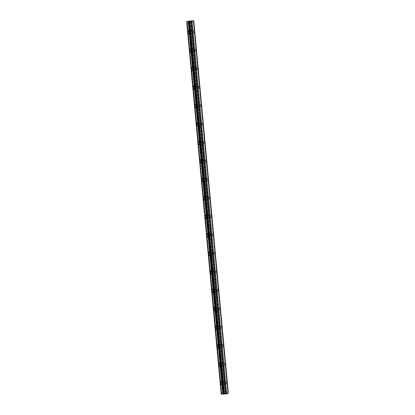 <?xml version="1.0" encoding="UTF-8"?>
<svg xmlns="http://www.w3.org/2000/svg" width="415" height="415" viewBox="0 0 415 415"><rect width="100%" height="100%" fill="white"/><g stroke="black" fill="none" stroke-linecap="round" stroke-linejoin="round"><path stroke-width="0.31" stroke-dasharray="2.08 1.56" d="M190.978 32.137A1.084 0.301 86 0 1 191.196 30.949A1.084 0.301 86 0 1 191.564 31.924A1.084 0.301 86 0 1 191.346 33.112A1.084 0.301 86 0 1 190.978 32.137M193.655 31.95A1.084 0.301 86 0 1 193.872 30.762A1.084 0.301 86 0 1 194.241 31.737A1.084 0.301 86 0 1 194.023 32.925A1.084 0.301 86 0 1 193.655 31.95M223.535 383.05A1.084 0.301 86 0 1 223.747 381.862A1.084 0.301 86 0 1 224.121 382.838A1.084 0.301 86 0 1 223.903 384.025A1.084 0.301 86 0 1 223.535 383.05M226.206 382.863A1.084 0.301 86 0 1 226.424 381.675A1.084 0.301 86 0 1 226.792 382.651A1.084 0.301 86 0 1 226.574 383.839A1.084 0.301 86 0 1 226.206 382.863M221.818 364.583A1.084 0.301 86 0 1 222.035 363.395A1.084 0.301 86 0 1 222.404 364.37A1.084 0.301 86 0 1 222.191 365.558A1.084 0.301 86 0 1 221.818 364.583M224.494 364.396A1.084 0.301 86 0 1 224.712 363.203A1.084 0.301 86 0 1 225.08 364.178A1.084 0.301 86 0 1 224.863 365.371A1.084 0.301 86 0 1 224.494 364.396M220.106 346.115A1.084 0.301 86 0 1 220.324 344.922A1.084 0.301 86 0 1 220.692 345.897A1.084 0.301 86 0 1 220.474 347.09A1.084 0.301 86 0 1 220.106 346.115M222.782 345.923A1.084 0.301 86 0 1 222.995 344.735A1.084 0.301 86 0 1 223.369 345.711A1.084 0.301 86 0 1 223.151 346.899A1.084 0.301 86 0 1 222.782 345.923M218.394 327.643A1.084 0.301 86 0 1 218.612 326.455A1.084 0.301 86 0 1 218.98 327.43A1.084 0.301 86 0 1 218.762 328.618A1.084 0.301 86 0 1 218.394 327.643M221.065 327.456A1.084 0.301 86 0 1 221.283 326.268A1.084 0.301 86 0 1 221.651 327.243A1.084 0.301 86 0 1 221.439 328.431A1.084 0.301 86 0 1 221.065 327.456M216.682 309.175A1.084 0.301 86 0 1 216.895 307.987A1.084 0.301 86 0 1 217.263 308.962A1.084 0.301 86 0 1 217.05 310.15A1.084 0.301 86 0 1 216.682 309.175M219.353 308.988A1.084 0.301 86 0 1 219.571 307.795A1.084 0.301 86 0 1 219.94 308.77A1.084 0.301 86 0 1 219.722 309.964A1.084 0.301 86 0 1 219.353 308.988M214.965 290.708A1.084 0.301 86 0 1 215.183 289.514A1.084 0.301 86 0 1 215.551 290.49A1.084 0.301 86 0 1 215.333 291.683A1.084 0.301 86 0 1 214.965 290.708M217.642 290.516A1.084 0.301 86 0 1 217.859 289.328A1.084 0.301 86 0 1 218.228 290.303A1.084 0.301 86 0 1 218.01 291.491A1.084 0.301 86 0 1 217.642 290.516M213.253 272.235A1.084 0.301 86 0 1 213.471 271.047A1.084 0.301 86 0 1 213.839 272.022A1.084 0.301 86 0 1 213.621 273.21A1.084 0.301 86 0 1 213.253 272.235M215.93 272.048A1.084 0.301 86 0 1 216.142 270.86A1.084 0.301 86 0 1 216.511 271.835A1.084 0.301 86 0 1 216.298 273.023A1.084 0.301 86 0 1 215.93 272.048M211.541 253.767A1.084 0.301 86 0 1 211.754 252.579A1.084 0.301 86 0 1 212.127 253.555A1.084 0.301 86 0 1 211.909 254.743A1.084 0.301 86 0 1 211.541 253.767M214.213 253.581A1.084 0.301 86 0 1 214.431 252.387A1.084 0.301 86 0 1 214.799 253.363A1.084 0.301 86 0 1 214.581 254.556A1.084 0.301 86 0 1 214.213 253.581M209.824 235.3A1.084 0.301 86 0 1 210.042 234.107A1.084 0.301 86 0 1 210.41 235.082A1.084 0.301 86 0 1 210.198 236.275A1.084 0.301 86 0 1 209.824 235.3M212.501 235.108A1.084 0.301 86 0 1 212.719 233.92A1.084 0.301 86 0 1 213.087 234.895A1.084 0.301 86 0 1 212.869 236.083A1.084 0.301 86 0 1 212.501 235.108M208.112 216.827A1.084 0.301 86 0 1 208.33 215.639A1.084 0.301 86 0 1 208.698 216.614A1.084 0.301 86 0 1 208.48 217.802A1.084 0.301 86 0 1 208.112 216.827M210.789 216.64A1.084 0.301 86 0 1 211.002 215.452A1.084 0.301 86 0 1 211.375 216.428A1.084 0.301 86 0 1 211.157 217.616A1.084 0.301 86 0 1 210.789 216.64M206.4 198.36A1.084 0.301 86 0 1 206.618 197.172A1.084 0.301 86 0 1 206.986 198.147A1.084 0.301 86 0 1 206.769 199.335A1.084 0.301 86 0 1 206.4 198.36M209.072 198.173A1.084 0.301 86 0 1 209.29 196.98A1.084 0.301 86 0 1 209.658 197.955A1.084 0.301 86 0 1 209.445 199.148A1.084 0.301 86 0 1 209.072 198.173M204.688 179.892A1.084 0.301 86 0 1 204.901 178.699A1.084 0.301 86 0 1 205.269 179.679A1.084 0.301 86 0 1 205.057 180.867A1.084 0.301 86 0 1 204.688 179.892M207.36 179.7A1.084 0.301 86 0 1 207.578 178.512A1.084 0.301 86 0 1 207.946 179.488A1.084 0.301 86 0 1 207.728 180.675A1.084 0.301 86 0 1 207.36 179.7M202.971 161.419A1.084 0.301 86 0 1 203.189 160.232A1.084 0.301 86 0 1 203.558 161.207A1.084 0.301 86 0 1 203.34 162.395A1.084 0.301 86 0 1 202.971 161.419M205.648 161.233A1.084 0.301 86 0 1 205.866 160.045A1.084 0.301 86 0 1 206.234 161.02A1.084 0.301 86 0 1 206.016 162.208A1.084 0.301 86 0 1 205.648 161.233M201.259 142.952A1.084 0.301 86 0 1 201.477 141.764A1.084 0.301 86 0 1 201.846 142.739A1.084 0.301 86 0 1 201.628 143.927A1.084 0.301 86 0 1 201.259 142.952M203.936 142.765A1.084 0.301 86 0 1 204.149 141.572A1.084 0.301 86 0 1 204.517 142.547A1.084 0.301 86 0 1 204.305 143.74A1.084 0.301 86 0 1 203.936 142.765M199.548 124.484A1.084 0.301 86 0 1 199.76 123.297A1.084 0.301 86 0 1 200.134 124.272A1.084 0.301 86 0 1 199.916 125.46A1.084 0.301 86 0 1 199.548 124.484M202.219 124.293A1.084 0.301 86 0 1 202.437 123.105A1.084 0.301 86 0 1 202.805 124.08A1.084 0.301 86 0 1 202.587 125.268A1.084 0.301 86 0 1 202.219 124.293M197.831 106.017A1.084 0.301 86 0 1 198.048 104.824A1.084 0.301 86 0 1 198.417 105.799A1.084 0.301 86 0 1 198.204 106.992A1.084 0.301 86 0 1 197.831 106.017M200.507 105.825A1.084 0.301 86 0 1 200.725 104.637A1.084 0.301 86 0 1 201.093 105.612A1.084 0.301 86 0 1 200.876 106.8A1.084 0.301 86 0 1 200.507 105.825M196.119 87.544A1.084 0.301 86 0 1 196.337 86.356A1.084 0.301 86 0 1 196.705 87.332A1.084 0.301 86 0 1 196.487 88.519A1.084 0.301 86 0 1 196.119 87.544M198.795 87.358A1.084 0.301 86 0 1 199.008 86.164A1.084 0.301 86 0 1 199.382 87.145A1.084 0.301 86 0 1 199.164 88.333A1.084 0.301 86 0 1 198.795 87.358M194.407 69.077A1.084 0.301 86 0 1 194.625 67.889A1.084 0.301 86 0 1 194.993 68.864A1.084 0.301 86 0 1 194.775 70.052A1.084 0.301 86 0 1 194.407 69.077M197.078 68.885A1.084 0.301 86 0 1 197.296 67.697A1.084 0.301 86 0 1 197.665 68.672A1.084 0.301 86 0 1 197.452 69.865A1.084 0.301 86 0 1 197.078 68.885M192.695 50.609A1.084 0.301 86 0 1 192.908 49.416A1.084 0.301 86 0 1 193.281 50.391A1.084 0.301 86 0 1 193.063 51.585A1.084 0.301 86 0 1 192.695 50.609M195.366 50.417A1.084 0.301 86 0 1 195.584 49.229A1.084 0.301 86 0 1 195.953 50.205A1.084 0.301 86 0 1 195.735 51.393A1.084 0.301 86 0 1 195.366 50.417M221.859 394.214L187.31 21.751L189.458 21.507L192.119 21.373L226.673 393.835M191.73 31.862A1.707 0.472 -94 0 0 191.154 30.331A1.707 0.472 -94 0 0 190.812 32.199A1.707 0.472 -94 0 0 191.393 33.729A1.707 0.472 -94 0 0 191.73 31.862M224.287 382.775A1.707 0.472 -94 0 0 223.706 381.245A1.707 0.472 -94 0 0 223.363 383.112A1.707 0.472 -94 0 0 223.944 384.648A1.707 0.472 -94 0 0 224.287 382.775M222.575 364.308A1.707 0.472 -94 0 0 221.994 362.772A1.707 0.472 -94 0 0 221.651 364.645A1.707 0.472 -94 0 0 222.233 366.175A1.707 0.472 -94 0 0 222.575 364.308M220.858 345.84A1.707 0.472 -94 0 0 220.277 344.305A1.707 0.472 -94 0 0 219.94 346.172A1.707 0.472 -94 0 0 220.521 347.708A1.707 0.472 -94 0 0 220.858 345.84M219.146 327.368A1.707 0.472 -94 0 0 218.565 325.837A1.707 0.472 -94 0 0 218.228 327.705A1.707 0.472 -94 0 0 218.804 329.24A1.707 0.472 -94 0 0 219.146 327.368M217.434 308.9A1.707 0.472 -94 0 0 216.853 307.37A1.707 0.472 -94 0 0 216.511 309.237A1.707 0.472 -94 0 0 217.092 310.768A1.707 0.472 -94 0 0 217.434 308.9M215.717 290.433A1.707 0.472 -94 0 0 215.141 288.897A1.707 0.472 -94 0 0 214.799 290.77A1.707 0.472 -94 0 0 215.38 292.3A1.707 0.472 -94 0 0 215.717 290.433M214.005 271.96A1.707 0.472 -94 0 0 213.424 270.43A1.707 0.472 -94 0 0 213.087 272.297A1.707 0.472 -94 0 0 213.668 273.833A1.707 0.472 -94 0 0 214.005 271.96M212.293 253.492A1.707 0.472 -94 0 0 211.712 251.962A1.707 0.472 -94 0 0 211.37 253.83A1.707 0.472 -94 0 0 211.951 255.36A1.707 0.472 -94 0 0 212.293 253.492M210.581 235.025A1.707 0.472 -94 0 0 210 233.489A1.707 0.472 -94 0 0 209.658 235.362A1.707 0.472 -94 0 0 210.239 236.892A1.707 0.472 -94 0 0 210.581 235.025M208.864 216.552A1.707 0.472 -94 0 0 208.283 215.022A1.707 0.472 -94 0 0 207.946 216.889A1.707 0.472 -94 0 0 208.527 218.425A1.707 0.472 -94 0 0 208.864 216.552M207.152 198.085A1.707 0.472 -94 0 0 206.571 196.554A1.707 0.472 -94 0 0 206.234 198.422A1.707 0.472 -94 0 0 206.81 199.952A1.707 0.472 -94 0 0 207.152 198.085M205.441 179.617A1.707 0.472 -94 0 0 204.86 178.082A1.707 0.472 -94 0 0 204.517 179.954A1.707 0.472 -94 0 0 205.098 181.485A1.707 0.472 -94 0 0 205.441 179.617M203.724 161.144A1.707 0.472 -94 0 0 203.148 159.614A1.707 0.472 -94 0 0 202.805 161.482A1.707 0.472 -94 0 0 203.386 163.017A1.707 0.472 -94 0 0 203.724 161.144M202.012 142.677A1.707 0.472 -94 0 0 201.431 141.147A1.707 0.472 -94 0 0 201.093 143.014A1.707 0.472 -94 0 0 201.674 144.544A1.707 0.472 -94 0 0 202.012 142.677M200.3 124.21A1.707 0.472 -94 0 0 199.719 122.674A1.707 0.472 -94 0 0 199.376 124.547A1.707 0.472 -94 0 0 199.957 126.077A1.707 0.472 -94 0 0 200.3 124.21M198.588 105.737A1.707 0.472 -94 0 0 198.007 104.207A1.707 0.472 -94 0 0 197.665 106.074A1.707 0.472 -94 0 0 198.246 107.61A1.707 0.472 -94 0 0 198.588 105.737M196.871 87.269A1.707 0.472 -94 0 0 196.29 85.739A1.707 0.472 -94 0 0 195.953 87.607A1.707 0.472 -94 0 0 196.534 89.137A1.707 0.472 -94 0 0 196.871 87.269M195.159 68.802A1.707 0.472 -94 0 0 194.578 67.266A1.707 0.472 -94 0 0 194.241 69.139A1.707 0.472 -94 0 0 194.817 70.669A1.707 0.472 -94 0 0 195.159 68.802M193.447 50.329A1.707 0.472 -94 0 0 192.866 48.799A1.707 0.472 -94 0 0 192.524 50.666A1.707 0.472 -94 0 0 193.105 52.202A1.707 0.472 -94 0 0 193.447 50.329M193.774 20.766L192.119 21.373M187.31 21.751L186.672 21.782M191.512 21.456L226.061 393.913M186.766 21.788L221.314 394.25M190.117 21.554L224.671 394.011M188.021 21.668L222.57 394.131M224.012 393.97L189.458 21.507M189.831 21.492L224.385 393.954M193.872 30.762L191.196 30.949M226.424 381.675L223.747 381.862M224.712 363.203L222.035 363.395M222.995 344.735L220.324 344.922M221.283 326.268L218.612 326.455M219.571 307.795L216.895 307.987M217.859 289.328L215.183 289.514M216.142 270.86L213.471 271.047M214.431 252.387L211.754 252.579M212.719 233.92L210.042 234.107M211.002 215.452L208.33 215.639M209.29 196.98L206.618 197.172M207.578 178.512L204.901 178.699M205.866 160.045L203.189 160.232M204.149 141.572L201.477 141.764M202.437 123.105L199.76 123.297M200.725 104.637L198.048 104.824M199.008 86.164L196.337 86.356M197.296 67.697L194.625 67.889M195.584 49.229L192.908 49.416M191.154 30.331L188.477 30.518M223.706 381.245L221.029 381.432M221.994 362.772L219.317 362.964M220.277 344.305L217.605 344.497M218.565 325.837L215.893 326.024M216.853 307.37L214.176 307.557M215.141 288.897L212.464 289.089M213.424 270.43L210.753 270.616M211.712 251.962L209.036 252.149M210 233.489L207.324 233.681M208.283 215.022L205.612 215.209M206.571 196.554L203.9 196.741M204.86 178.082L202.183 178.274M203.148 159.614L200.471 159.801M201.431 141.147L198.759 141.333M199.719 122.674L197.042 122.866M198.007 104.207L195.33 104.393M196.29 85.739L193.618 85.926M194.578 67.266L191.906 67.458M192.866 48.799L190.189 48.986M194.023 32.925L191.346 33.112M226.574 383.839L223.903 384.025M224.863 365.371L222.191 365.558M223.151 346.899L220.474 347.09M221.439 328.431L218.762 328.618M219.722 309.964L217.05 310.15M218.01 291.491L215.333 291.683M216.298 273.023L213.621 273.21M214.581 254.556L211.909 254.743M212.869 236.083L210.198 236.275M211.157 217.616L208.48 217.802M209.445 199.148L206.769 199.335M207.728 180.675L205.057 180.867M206.016 162.208L203.34 162.395M204.305 143.74L201.628 143.927M202.587 125.268L199.916 125.46M200.876 106.8L198.204 106.992M199.164 88.333L196.487 88.519M197.452 69.865L194.775 70.052M195.735 51.393L193.063 51.585M187.02 21.699L221.574 394.157M188.545 21.139L223.094 393.602M191.393 33.729L188.716 33.921M223.944 384.648L221.273 384.835M222.233 366.175L219.556 366.367M220.521 347.708L217.844 347.895M218.804 329.24L216.132 329.427M217.092 310.768L214.42 310.96M215.38 292.3L212.703 292.487M213.668 273.833L210.991 274.019M211.951 255.36L209.279 255.552M210.239 236.892L207.562 237.079M208.527 218.425L205.85 218.612M206.81 199.952L204.139 200.144M205.098 181.485L202.427 181.671M203.386 163.017L200.71 163.204M201.674 144.544L198.998 144.736M199.957 126.077L197.286 126.264M198.246 107.61L195.569 107.796M196.534 89.137L193.857 89.329M194.817 70.669L192.145 70.856M193.105 52.202L190.433 52.389"/><path stroke-width="0.62" d="M221.859 394.214L226.673 393.835L228.328 393.228L193.774 20.766L188.69 21.087L223.094 393.602L221.859 394.214M189.058 32.054A1.707 0.472 -94 0 0 188.477 30.518A1.707 0.472 -94 0 0 188.135 32.386A1.707 0.472 -94 0 0 188.716 33.921A1.707 0.472 -94 0 0 189.058 32.054M221.61 382.967A1.707 0.472 -94 0 0 221.029 381.432A1.707 0.472 -94 0 0 220.692 383.304A1.707 0.472 -94 0 0 221.273 384.835A1.707 0.472 -94 0 0 221.61 382.967M219.898 364.495A1.707 0.472 -94 0 0 219.317 362.964A1.707 0.472 -94 0 0 218.98 364.832A1.707 0.472 -94 0 0 219.556 366.367A1.707 0.472 -94 0 0 219.898 364.495M218.186 346.027A1.707 0.472 -94 0 0 217.605 344.497A1.707 0.472 -94 0 0 217.263 346.364A1.707 0.472 -94 0 0 217.844 347.895A1.707 0.472 -94 0 0 218.186 346.027M216.469 327.56A1.707 0.472 -94 0 0 215.893 326.024A1.707 0.472 -94 0 0 215.551 327.897A1.707 0.472 -94 0 0 216.132 329.427A1.707 0.472 -94 0 0 216.469 327.56M214.757 309.087A1.707 0.472 -94 0 0 214.176 307.557A1.707 0.472 -94 0 0 213.839 309.424A1.707 0.472 -94 0 0 214.42 310.96A1.707 0.472 -94 0 0 214.757 309.087M213.045 290.619A1.707 0.472 -94 0 0 212.464 289.089A1.707 0.472 -94 0 0 212.122 290.957A1.707 0.472 -94 0 0 212.703 292.487A1.707 0.472 -94 0 0 213.045 290.619M211.334 272.152A1.707 0.472 -94 0 0 210.753 270.616A1.707 0.472 -94 0 0 210.41 272.489A1.707 0.472 -94 0 0 210.991 274.019A1.707 0.472 -94 0 0 211.334 272.152M209.617 253.679A1.707 0.472 -94 0 0 209.036 252.149A1.707 0.472 -94 0 0 208.698 254.016A1.707 0.472 -94 0 0 209.279 255.552A1.707 0.472 -94 0 0 209.617 253.679M207.905 235.212A1.707 0.472 -94 0 0 207.324 233.681A1.707 0.472 -94 0 0 206.986 235.549A1.707 0.472 -94 0 0 207.562 237.079A1.707 0.472 -94 0 0 207.905 235.212M206.193 216.744A1.707 0.472 -94 0 0 205.612 215.209A1.707 0.472 -94 0 0 205.269 217.081A1.707 0.472 -94 0 0 205.85 218.612A1.707 0.472 -94 0 0 206.193 216.744M204.476 198.271A1.707 0.472 -94 0 0 203.9 196.741A1.707 0.472 -94 0 0 203.558 198.609A1.707 0.472 -94 0 0 204.139 200.144A1.707 0.472 -94 0 0 204.476 198.271M202.764 179.804A1.707 0.472 -94 0 0 202.183 178.274A1.707 0.472 -94 0 0 201.846 180.141A1.707 0.472 -94 0 0 202.427 181.671A1.707 0.472 -94 0 0 202.764 179.804M201.052 161.336A1.707 0.472 -94 0 0 200.471 159.801A1.707 0.472 -94 0 0 200.129 161.674A1.707 0.472 -94 0 0 200.71 163.204A1.707 0.472 -94 0 0 201.052 161.336M199.34 142.864A1.707 0.472 -94 0 0 198.759 141.333A1.707 0.472 -94 0 0 198.417 143.201A1.707 0.472 -94 0 0 198.998 144.736A1.707 0.472 -94 0 0 199.34 142.864M197.623 124.396A1.707 0.472 -94 0 0 197.042 122.866A1.707 0.472 -94 0 0 196.705 124.733A1.707 0.472 -94 0 0 197.286 126.264A1.707 0.472 -94 0 0 197.623 124.396M195.911 105.929A1.707 0.472 -94 0 0 195.33 104.393A1.707 0.472 -94 0 0 194.993 106.266A1.707 0.472 -94 0 0 195.569 107.796A1.707 0.472 -94 0 0 195.911 105.929M194.199 87.456A1.707 0.472 -94 0 0 193.618 85.926A1.707 0.472 -94 0 0 193.276 87.793A1.707 0.472 -94 0 0 193.857 89.329A1.707 0.472 -94 0 0 194.199 87.456M192.482 68.989A1.707 0.472 -94 0 0 191.906 67.458A1.707 0.472 -94 0 0 191.564 69.326A1.707 0.472 -94 0 0 192.145 70.856A1.707 0.472 -94 0 0 192.482 68.989M190.77 50.521A1.707 0.472 -94 0 0 190.189 48.986A1.707 0.472 -94 0 0 189.852 50.858A1.707 0.472 -94 0 0 190.433 52.389A1.707 0.472 -94 0 0 190.77 50.521M221.226 394.245L186.672 21.782L186.958 21.725M188.483 21.165L186.952 21.684L221.506 394.141M223.026 393.586L188.524 21.108M228.328 393.228L227.985 393.213L193.437 20.75M227.985 393.213L223.078 393.57M221.273 394.229L186.719 21.767M188.244 21.212L222.798 393.669M223.239 393.545L188.69 21.087M189.235 21.046L223.784 393.508M189.743 21.041L224.297 393.503M192.041 20.849L226.595 393.311M190.781 21.025L225.335 393.487M225.77 393.446L191.216 20.983"/></g></svg>
